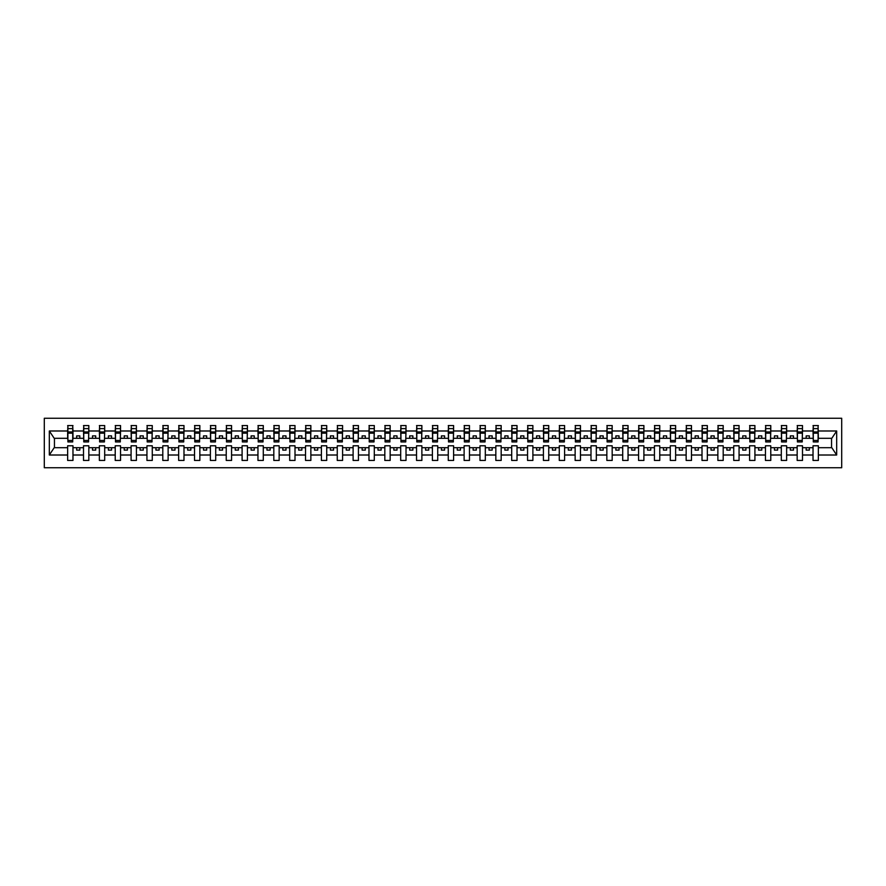<?xml version="1.0" encoding="UTF-8"?>
<svg xmlns="http://www.w3.org/2000/svg" width="886" height="886" viewBox="0 0 886 886"><rect width="100%" height="100%" fill="white"/><g stroke="black" fill="none" stroke-linecap="round" stroke-linejoin="round"><path stroke-width="1.33" d="M44.3 467.742L841.7 467.742L841.7 418.258L44.3 418.258L44.3 467.742M818.099 440.209L818.354 438.304L831.81 438.304L836.672 430.984L836.672 455.016L818.354 455.016L818.354 445.791L813.027 445.791L813.027 447.696L802.495 447.696L802.495 445.791L797.167 445.791L797.167 447.696L786.635 447.696L786.635 445.791L781.308 445.791L781.308 447.696L770.776 447.696L770.776 445.791L765.449 445.791L765.449 447.696L754.916 447.696L754.916 445.791L749.589 445.791L749.589 447.696L739.057 447.696L739.057 445.791L733.73 445.791L733.73 447.696L723.197 447.696L723.197 445.791L717.87 445.791L717.87 447.696L707.338 447.696L707.338 445.791L702.011 445.791L702.011 447.696L691.479 447.696L691.479 445.791L686.152 445.791L686.152 447.696L675.619 447.696L675.619 445.791L670.292 445.791L670.292 447.696L659.76 447.696L659.76 445.791L654.433 445.791L654.433 447.696L643.9 447.696L643.9 445.791L638.573 445.791L638.573 447.696L628.041 447.696L628.041 445.791L622.714 445.791L622.714 447.696L612.182 447.696L612.182 445.791L606.855 445.791L606.855 447.696L596.322 447.696L596.322 445.791L590.995 445.791L590.995 447.696L580.463 447.696L580.463 445.791L575.136 445.791L575.136 447.696L564.603 447.696L564.603 445.791L559.276 445.791L559.276 447.696L548.744 447.696L548.744 445.791L543.417 445.791L543.417 447.696L532.885 447.696L532.885 445.791L527.558 445.791L527.558 447.696L517.025 447.696L517.025 445.791L511.698 445.791L511.698 447.696L501.177 447.696L501.177 445.791L495.839 445.791L495.839 447.696L485.318 447.696L485.318 445.791L479.979 445.791L479.979 447.696L469.458 447.696L469.458 445.791L464.12 445.791L464.12 447.696L453.599 447.696L453.599 445.791L448.261 445.791L448.261 447.696L437.739 447.696L437.739 445.791L432.401 445.791L432.401 447.696L421.88 447.696L421.88 445.791L416.542 445.791L416.542 447.696L406.021 447.696L406.021 445.791L400.682 445.791L400.682 447.696L390.161 447.696L390.161 445.791L384.823 445.791L384.823 447.696L374.302 447.696L374.302 445.791L368.975 445.791L368.975 447.696L358.442 447.696L358.442 445.791L353.115 445.791L353.115 447.696L342.583 447.696L342.583 445.791L337.256 445.791L337.256 447.696L326.724 447.696L326.724 445.791L321.396 445.791L321.396 447.696L310.864 447.696L310.864 445.791L305.537 445.791L305.537 447.696L295.005 447.696L295.005 445.791L289.678 445.791L289.678 447.696L279.145 447.696L279.145 445.791L273.818 445.791L273.818 447.696L263.286 447.696L263.286 445.791L257.959 445.791L257.959 447.696L247.427 447.696L247.427 445.791L242.099 445.791L242.099 447.696L231.567 447.696L231.567 445.791L226.24 445.791L226.24 447.696L215.708 447.696L215.708 445.791L210.381 445.791L210.381 447.696L199.848 447.696L199.848 445.791L194.521 445.791L194.521 447.696L183.989 447.696L183.989 445.791L178.662 445.791L178.662 447.696L168.13 447.696L168.13 445.791L162.802 445.791L162.802 447.696L152.27 447.696L152.27 445.791L146.943 445.791L146.943 447.696L136.411 447.696L136.411 445.791L131.084 445.791L131.084 447.696L120.551 447.696L120.551 445.791L115.224 445.791L115.224 447.696L104.692 447.696L104.692 445.791L99.365 445.791L99.365 447.696L88.833 447.696L88.833 445.791L83.505 445.791L83.505 447.696L72.973 447.696L72.973 445.791L67.646 445.791L67.646 447.696L54.19 447.696L49.328 455.016L49.328 430.984L54.19 438.304L67.646 438.304L67.646 430.984L49.328 430.984M818.354 455.016L818.354 460.443L813.027 460.443L813.027 447.696M813.027 455.016L802.495 455.016L802.495 460.443L797.167 460.443L797.167 447.696M802.495 455.016L802.495 447.696M797.167 455.016L786.635 455.016L786.635 460.443L781.308 460.443L781.308 447.696M786.635 455.016L786.635 447.696M781.308 455.016L770.776 455.016L770.776 460.443L765.449 460.443L765.449 447.696M770.776 455.016L770.776 447.696M765.449 455.016L754.916 455.016L754.916 460.443L749.589 460.443L749.589 447.696M754.916 455.016L754.916 447.696M749.589 455.016L739.057 455.016L739.057 460.443L733.73 460.443L733.73 447.696M739.057 455.016L739.057 447.696M733.73 455.016L723.197 455.016L723.197 460.443L717.87 460.443L717.87 447.696M723.197 455.016L723.197 447.696M717.87 455.016L707.338 455.016L707.338 460.443L702.011 460.443L702.011 447.696M707.338 455.016L707.338 447.696M702.011 455.016L691.479 455.016L691.479 460.443L686.152 460.443L686.152 447.696M691.479 455.016L691.479 447.696M686.152 455.016L675.619 455.016L675.619 460.443L670.292 460.443L670.292 447.696M675.619 455.016L675.619 447.696M670.292 455.016L659.76 455.016L659.76 460.443L654.433 460.443L654.433 447.696M659.76 455.016L659.76 447.696M654.433 455.016L643.9 455.016L643.9 460.443L638.573 460.443L638.573 447.696M643.9 455.016L643.9 447.696M638.573 455.016L628.041 455.016L628.041 460.443L622.714 460.443L622.714 447.696M628.041 455.016L628.041 447.696M622.714 455.016L612.182 455.016L612.182 460.443L606.855 460.443L606.855 447.696M612.182 455.016L612.182 447.696M606.855 455.016L596.322 455.016L596.322 460.443L590.995 460.443L590.995 447.696M596.322 455.016L596.322 447.696M590.995 455.016L580.463 455.016L580.463 460.443L575.136 460.443L575.136 447.696M580.463 455.016L580.463 447.696M575.136 455.016L564.603 455.016L564.603 460.443L559.276 460.443L559.276 447.696M564.603 455.016L564.603 447.696M559.276 455.016L548.744 455.016L548.744 460.443L543.417 460.443L543.417 447.696M548.744 455.016L548.744 447.696M543.417 455.016L532.885 455.016L532.885 460.443L527.558 460.443L527.558 447.696M532.885 455.016L532.885 447.696M527.558 455.016L517.025 455.016L517.025 460.443L511.698 460.443L511.698 447.696M517.025 455.016L517.025 447.696M511.698 455.016L501.177 455.016L501.177 460.443L495.839 460.443L495.839 447.696M501.177 455.016L501.177 447.696M495.839 455.016L485.318 455.016L485.318 460.443L479.979 460.443L479.979 447.696M485.318 455.016L485.318 447.696M479.979 455.016L469.458 455.016L469.458 460.443L464.12 460.443L464.12 447.696M469.458 455.016L469.458 447.696M464.12 455.016L453.599 455.016L453.599 460.443L448.261 460.443L448.261 447.696M453.599 455.016L453.599 447.696M448.261 455.016L437.739 455.016L437.739 460.443L432.401 460.443L432.401 447.696M437.739 455.016L437.739 447.696M432.401 455.016L421.88 455.016L421.88 460.443L416.542 460.443L416.542 447.696M421.88 455.016L421.88 447.696M416.542 455.016L406.021 455.016L406.021 460.443L400.682 460.443L400.682 447.696M406.021 455.016L406.021 447.696M400.682 455.016L390.161 455.016L390.161 460.443L384.823 460.443L384.823 447.696M390.161 455.016L390.161 447.696M384.823 455.016L374.302 455.016L374.302 460.443L368.975 460.443L368.975 447.696M374.302 455.016L374.302 447.696M368.975 455.016L358.442 455.016L358.442 460.443L353.115 460.443L353.115 447.696M358.442 455.016L358.442 447.696M353.115 455.016L342.583 455.016L342.583 460.443L337.256 460.443L337.256 447.696M342.583 455.016L342.583 447.696M337.256 455.016L326.724 455.016L326.724 460.443L321.396 460.443L321.396 447.696M326.724 455.016L326.724 447.696M321.396 455.016L310.864 455.016L310.864 460.443L305.537 460.443L305.537 447.696M310.864 455.016L310.864 447.696M305.537 455.016L295.005 455.016L295.005 460.443L289.678 460.443L289.678 447.696M295.005 455.016L295.005 447.696M289.678 455.016L279.145 455.016L279.145 460.443L273.818 460.443L273.818 447.696M279.145 455.016L279.145 447.696M273.818 455.016L263.286 455.016L263.286 460.443L257.959 460.443L257.959 447.696M263.286 455.016L263.286 447.696M257.959 455.016L247.427 455.016L247.427 460.443L242.099 460.443L242.099 447.696M247.427 455.016L247.427 447.696M242.099 455.016L231.567 455.016L231.567 460.443L226.24 460.443L226.24 447.696M231.567 455.016L231.567 447.696M226.24 455.016L215.708 455.016L215.708 460.443L210.381 460.443L210.381 447.696M215.708 455.016L215.708 447.696M210.381 455.016L199.848 455.016L199.848 460.443L194.521 460.443L194.521 447.696M199.848 455.016L199.848 447.696M194.521 455.016L183.989 455.016L183.989 460.443L178.662 460.443L178.662 447.696M183.989 455.016L183.989 447.696M178.662 455.016L168.13 455.016L168.13 460.443L162.802 460.443L162.802 447.696M168.13 455.016L168.13 447.696M162.802 455.016L152.27 455.016L152.27 460.443L146.943 460.443L146.943 447.696M152.27 455.016L152.27 447.696M146.943 455.016L136.411 455.016L136.411 460.443L131.084 460.443L131.084 447.696M136.411 455.016L136.411 447.696M131.084 455.016L120.551 455.016L120.551 460.443L115.224 460.443L115.224 447.696M120.551 455.016L120.551 447.696M115.224 455.016L104.692 455.016L104.692 460.443L99.365 460.443L99.365 447.696M104.692 455.016L104.692 447.696M99.365 455.016L88.833 455.016L88.833 460.443L83.505 460.443L83.505 447.696M88.833 455.016L88.833 447.696M813.282 440.442L818.099 440.442L818.099 441.926L813.282 441.926L813.282 425.557L813.027 430.984L802.495 430.984L802.24 440.209M813.282 440.209L813.027 430.984M797.422 440.442L802.24 440.442L802.24 441.926L797.422 441.926L797.422 425.557L797.167 430.984L786.635 430.984L786.38 440.209M797.422 440.209L797.167 430.984M781.563 440.442L786.38 440.442L786.38 441.926L781.563 441.926L781.563 425.557L781.308 430.984L770.776 430.984L770.521 440.209M781.563 440.209L781.308 430.984M765.703 440.442L770.521 440.442L770.521 441.926L765.703 441.926L765.703 425.557L765.449 430.984L754.916 430.984L754.662 440.209M765.703 440.209L765.449 430.984M749.844 440.442L754.662 440.442L754.662 441.926L749.844 441.926L749.844 425.557L749.589 430.984L739.057 430.984L738.802 440.209M749.844 440.209L749.589 430.984M733.985 440.442L738.802 440.442L738.802 441.926L733.985 441.926L733.985 425.557L733.73 430.984L723.197 430.984L722.943 440.209M733.985 440.209L733.73 430.984M718.125 440.442L722.943 440.442L722.943 441.926L718.125 441.926L718.125 425.557L717.87 430.984L707.338 430.984L707.083 440.209M718.125 440.209L717.87 430.984M702.266 440.442L707.083 440.442L707.083 441.926L702.266 441.926L702.266 425.557L702.011 430.984L691.479 430.984L691.224 440.209M702.266 440.209L702.011 430.984M686.406 440.442L691.224 440.442L691.224 441.926L686.406 441.926L686.406 425.557L686.152 430.984L675.619 430.984L675.365 440.209M686.406 440.209L686.152 430.984M670.547 440.442L675.365 440.442L675.365 441.926L670.547 441.926L670.547 425.557L670.292 430.984L659.76 430.984L659.505 440.209M670.547 440.209L670.292 430.984M654.688 440.442L659.505 440.442L659.505 441.926L654.688 441.926L654.688 425.557L654.433 430.984L643.9 430.984L643.646 440.209M654.688 440.209L654.433 430.984M638.828 440.442L643.646 440.442L643.646 441.926L638.828 441.926L638.828 425.557L638.573 430.984L628.041 430.984L627.786 440.209M638.828 440.209L638.573 430.984M622.969 440.442L627.786 440.442L627.786 441.926L622.969 441.926L622.969 425.557L622.714 430.984L612.182 430.984L611.927 440.209M622.969 440.209L622.714 430.984M607.109 440.442L611.927 440.442L611.927 441.926L607.109 441.926L607.109 425.557L606.855 430.984L596.322 430.984L596.068 440.209M607.109 440.209L606.855 430.984M591.25 440.442L596.068 440.442L596.068 441.926L591.25 441.926L591.25 425.557L590.995 430.984L580.463 430.984L580.208 440.209M591.25 440.209L590.995 430.984M575.391 440.442L580.208 440.442L580.208 441.926L575.391 441.926L575.391 425.557L575.136 430.984L564.603 430.984L564.36 440.209M575.391 440.209L575.136 430.984M559.531 440.442L564.36 440.442L564.36 441.926L559.531 441.926L559.531 425.557L559.276 430.984L548.744 430.984L548.5 440.209M559.531 440.209L559.276 430.984M543.672 440.442L548.5 440.442L548.5 441.926L543.672 441.926L543.672 425.557L543.417 430.984L532.885 430.984L532.641 440.209M543.672 440.209L543.417 430.984M527.812 440.442L532.641 440.442L532.641 441.926L527.812 441.926L527.812 425.557L527.558 430.984L517.025 430.984L516.782 440.209M527.812 440.209L527.558 430.984M511.953 440.442L516.782 440.442L516.782 441.926L511.953 441.926L511.953 425.557L511.698 430.984L501.177 430.984L500.922 440.209M511.953 440.209L511.698 430.984M496.094 440.442L500.922 440.442L500.922 441.926L496.094 441.926L496.094 425.557L495.839 430.984L485.318 430.984L485.063 440.209M496.094 440.209L495.839 430.984M480.234 440.442L485.063 440.442L485.063 441.926L480.234 441.926L480.234 425.557L479.979 430.984L469.458 430.984L469.203 440.209M480.234 440.209L479.979 430.984M464.375 440.442L469.203 440.442L469.203 441.926L464.375 441.926L464.375 425.557L464.12 430.984L453.599 430.984L453.344 440.209M464.375 440.209L464.12 430.984M448.515 440.442L453.344 440.442L453.344 441.926L448.515 441.926L448.515 425.557L448.261 430.984L437.739 430.984L437.485 440.209M448.515 440.209L448.261 430.984M432.656 440.442L437.485 440.442L437.485 441.926L432.656 441.926L432.656 425.557L432.401 430.984L421.88 430.984L421.625 440.209M432.656 440.209L432.401 430.984M416.797 440.442L421.625 440.442L421.625 441.926L416.797 441.926L416.797 425.557L416.542 430.984L406.021 430.984L405.766 440.209M416.797 440.209L416.542 430.984M400.937 440.442L405.766 440.442L405.766 441.926L400.937 441.926L400.937 425.557L400.682 430.984L390.161 430.984L389.906 440.209M400.937 440.209L400.682 430.984M385.078 440.442L389.906 440.442L389.906 441.926L385.078 441.926L385.078 425.557L384.823 430.984L374.302 430.984L374.047 440.209M385.078 440.209L384.823 430.984M369.218 440.442L374.047 440.442L374.047 441.926L369.218 441.926L369.218 425.557L368.975 430.984L358.442 430.984L358.188 440.209M369.218 440.209L368.975 430.984M353.359 440.442L358.188 440.442L358.188 441.926L353.359 441.926L353.359 425.557L353.115 430.984L342.583 430.984L342.328 440.209M353.359 440.209L353.115 430.984M337.5 440.442L342.328 440.442L342.328 441.926L337.5 441.926L337.5 425.557L337.256 430.984L326.724 430.984L326.469 440.209M337.5 440.209L337.256 430.984M321.64 440.442L326.469 440.442L326.469 441.926L321.64 441.926L321.64 425.557L321.396 430.984L310.864 430.984L310.609 440.209M321.64 440.209L321.396 430.984M305.792 440.442L310.609 440.442L310.609 441.926L305.792 441.926L305.792 425.557L305.537 430.984L295.005 430.984L294.75 440.209M305.792 440.209L305.537 430.984M289.932 440.442L294.75 440.442L294.75 441.926L289.932 441.926L289.932 425.557L289.678 430.984L279.145 430.984L278.891 440.209M289.932 440.209L289.678 430.984M274.073 440.442L278.891 440.442L278.891 441.926L274.073 441.926L274.073 425.557L273.818 430.984L263.286 430.984L263.031 440.209M274.073 440.209L273.818 430.984M258.214 440.442L263.031 440.442L263.031 441.926L258.214 441.926L258.214 425.557L257.959 430.984L247.427 430.984L247.172 440.209M258.214 440.209L257.959 430.984M242.354 440.442L247.172 440.442L247.172 441.926L242.354 441.926L242.354 425.557L242.099 430.984L231.567 430.984L231.312 440.209M242.354 440.209L242.099 430.984M226.495 440.442L231.312 440.442L231.312 441.926L226.495 441.926L226.495 425.557L226.24 430.984L215.708 430.984L215.453 440.209M226.495 440.209L226.24 430.984M210.635 440.442L215.453 440.442L215.453 441.926L210.635 441.926L210.635 425.557L210.381 430.984L199.848 430.984L199.594 440.209M210.635 440.209L210.381 430.984M194.776 440.442L199.594 440.442L199.594 441.926L194.776 441.926L194.776 425.557L194.521 430.984L183.989 430.984L183.734 440.209M194.776 440.209L194.521 430.984M178.917 440.442L183.734 440.442L183.734 441.926L178.917 441.926L178.917 425.557L178.662 430.984L168.13 430.984L167.875 440.209M178.917 440.209L178.662 430.984M163.057 440.442L167.875 440.442L167.875 441.926L163.057 441.926L163.057 425.557L162.802 430.984L152.27 430.984L152.015 440.209M163.057 440.209L162.802 430.984M147.198 440.442L152.015 440.442L152.015 441.926L147.198 441.926L147.198 425.557L146.943 430.984L136.411 430.984L136.156 440.209M147.198 440.209L146.943 430.984M131.338 440.442L136.156 440.442L136.156 441.926L131.338 441.926L131.338 425.557L131.084 430.984L120.551 430.984L120.297 440.209M131.338 440.209L131.084 430.984M115.479 440.442L120.297 440.442L120.297 441.926L115.479 441.926L115.479 425.557L115.224 430.984L104.692 430.984L104.437 440.209M115.479 440.209L115.224 430.984M99.62 440.442L104.437 440.442L104.437 441.926L99.62 441.926L99.62 425.557L99.365 430.984L88.833 430.984L88.578 440.209M99.62 440.209L99.365 430.984M83.76 440.442L88.578 440.442L88.578 441.926L83.76 441.926L83.76 425.557L83.505 430.984L72.973 430.984L72.718 425.557L72.718 441.926L67.901 441.926L67.901 433.165L72.718 433.165M83.76 440.209L83.505 430.984M83.505 455.016L72.973 455.016L72.973 460.443L67.646 460.443L67.646 447.696M72.973 455.016L72.973 447.696M67.901 433.165L67.901 425.557L67.646 430.984M67.646 438.304L67.901 440.209M818.354 438.304L818.099 425.557L818.099 440.442M797.167 425.557L802.495 425.557L802.495 430.984M781.308 425.557L786.635 425.557L786.635 430.984M765.449 425.557L770.776 425.557L770.776 430.984M749.589 425.557L754.916 425.557L754.916 430.984M733.73 425.557L739.057 425.557L739.057 430.984M717.87 425.557L723.197 425.557L723.197 430.984M702.011 425.557L707.338 425.557L707.338 430.984M686.152 425.557L691.479 425.557L691.479 430.984M670.292 425.557L675.619 425.557L675.619 430.984M654.433 425.557L659.76 425.557L659.76 430.984M638.573 425.557L643.9 425.557L643.9 430.984M622.714 425.557L628.041 425.557L628.041 430.984M606.855 425.557L612.182 425.557L612.182 430.984M590.995 425.557L596.322 425.557L596.322 430.984M575.136 425.557L580.463 425.557L580.463 430.984M559.276 425.557L564.603 425.557L564.603 430.984M543.417 425.557L548.744 425.557L548.744 430.984M527.558 425.557L532.885 425.557L532.885 430.984M511.698 425.557L517.025 425.557L517.025 430.984M495.839 425.557L501.177 425.557L501.177 430.984M479.979 425.557L485.318 425.557L485.318 430.984M464.12 425.557L469.458 425.557L469.458 430.984M448.261 425.557L453.599 425.557L453.599 430.984M432.401 425.557L437.739 425.557L437.739 430.984M416.542 425.557L421.88 425.557L421.88 430.984M400.682 425.557L406.021 425.557L406.021 430.984M384.823 425.557L390.161 425.557L390.161 430.984M368.975 425.557L374.302 425.557L374.302 430.984M353.115 425.557L358.442 425.557L358.442 430.984M337.256 425.557L342.583 425.557L342.583 430.984M321.396 425.557L326.724 425.557L326.724 430.984M305.537 425.557L310.864 425.557L310.864 430.984M289.678 425.557L295.005 425.557L295.005 430.984M273.818 425.557L279.145 425.557L279.145 430.984M257.959 425.557L263.286 425.557L263.286 430.984M242.099 425.557L247.427 425.557L247.427 430.984M226.24 425.557L231.567 425.557L231.567 430.984M210.381 425.557L215.708 425.557L215.708 430.984M194.521 425.557L199.848 425.557L199.848 430.984M178.662 425.557L183.989 425.557L183.989 430.984M162.802 425.557L168.13 425.557L168.13 430.984M146.943 425.557L152.27 425.557L152.27 430.984M131.084 425.557L136.411 425.557L136.411 430.984M115.224 425.557L120.551 425.557L120.551 430.984M99.365 425.557L104.692 425.557L104.692 430.984M83.505 425.557L88.833 425.557L88.833 430.984M836.672 430.984L818.354 430.984M67.646 455.016L49.328 455.016M67.646 425.557L72.973 425.557M813.027 425.557L818.354 425.557M813.027 438.304L809.35 438.304L809.35 435.89L806.171 435.89L806.171 438.304L809.35 438.304M806.171 438.304L802.495 438.304M806.171 447.696L806.171 450.11L809.35 450.11L809.35 447.696M797.167 438.304L793.491 438.304L793.491 435.89L790.312 435.89L790.312 438.304L793.491 438.304M790.312 438.304L786.635 438.304M790.312 447.696L790.312 450.11L793.491 450.11L793.491 447.696M781.308 438.304L777.631 438.304L777.631 435.89L774.453 435.89L774.453 438.304L777.631 438.304M774.453 438.304L770.776 438.304M774.453 447.696L774.453 450.11L777.631 450.11L777.631 447.696M765.449 438.304L761.772 438.304L761.772 435.89L758.593 435.89L758.593 438.304L761.772 438.304M758.593 438.304L754.916 438.304M758.593 447.696L758.593 450.11L761.772 450.11L761.772 447.696M749.589 438.304L745.912 438.304L745.912 435.89L742.734 435.89L742.734 438.304L745.912 438.304M742.734 438.304L739.057 438.304M742.734 447.696L742.734 450.11L745.912 450.11L745.912 447.696M733.73 438.304L730.053 438.304L730.053 435.89L726.874 435.89L726.874 438.304L730.053 438.304M726.874 438.304L723.197 438.304M726.874 447.696L726.874 450.11L730.053 450.11L730.053 447.696M717.87 438.304L714.194 438.304L714.194 435.89L711.015 435.89L711.015 438.304L714.194 438.304M711.015 438.304L707.338 438.304M711.015 447.696L711.015 450.11L714.194 450.11L714.194 447.696M702.011 438.304L698.334 438.304L698.334 435.89L695.156 435.89L695.156 438.304L698.334 438.304M695.156 438.304L691.479 438.304M695.156 447.696L695.156 450.11L698.334 450.11L698.334 447.696M686.152 438.304L682.475 438.304L682.475 435.89L679.307 435.89L679.307 438.304L682.475 438.304M679.307 438.304L675.619 438.304M679.307 447.696L679.307 450.11L682.475 450.11L682.475 447.696M670.292 438.304L666.615 438.304L666.615 435.89L663.448 435.89L663.448 438.304L666.615 438.304M663.448 438.304L659.76 438.304M663.448 447.696L663.448 450.11L666.615 450.11L666.615 447.696M654.433 438.304L650.756 438.304L650.756 435.89L647.588 435.89L647.588 438.304L650.756 438.304M647.588 438.304L643.9 438.304M647.588 447.696L647.588 450.11L650.756 450.11L650.756 447.696M638.573 438.304L634.897 438.304L634.897 435.89L631.729 435.89L631.729 438.304L634.897 438.304M631.729 438.304L628.041 438.304M631.729 447.696L631.729 450.11L634.897 450.11L634.897 447.696M622.714 438.304L619.037 438.304L619.037 435.89L615.87 435.89L615.87 438.304L619.037 438.304M615.87 438.304L612.182 438.304M615.87 447.696L615.87 450.11L619.037 450.11L619.037 447.696M606.855 438.304L603.178 438.304L603.178 435.89L600.01 435.89L600.01 438.304L603.178 438.304M600.01 438.304L596.322 438.304M600.01 447.696L600.01 450.11L603.178 450.11L603.178 447.696M590.995 438.304L587.318 438.304L587.318 435.89L584.151 435.89L584.151 438.304L587.318 438.304M584.151 438.304L580.463 438.304M584.151 447.696L584.151 450.11L587.318 450.11L587.318 447.696M575.136 438.304L571.459 438.304L571.459 435.89L568.291 435.89L568.291 438.304L571.459 438.304M568.291 438.304L564.603 438.304M568.291 447.696L568.291 450.11L571.459 450.11L571.459 447.696M559.276 438.304L555.6 438.304L555.6 435.89L552.432 435.89L552.432 438.304L555.6 438.304M552.432 438.304L548.744 438.304M552.432 447.696L552.432 450.11L555.6 450.11L555.6 447.696M543.417 438.304L539.74 438.304L539.74 435.89L536.573 435.89L536.573 438.304L539.74 438.304M536.573 438.304L532.885 438.304M536.573 447.696L536.573 450.11L539.74 450.11L539.74 447.696M527.558 438.304L523.881 438.304L523.881 435.89L520.713 435.89L520.713 438.304L523.881 438.304M520.713 438.304L517.025 438.304M520.713 447.696L520.713 450.11L523.881 450.11L523.881 447.696M511.698 438.304L508.021 438.304L508.021 435.89L504.854 435.89L504.854 438.304L508.021 438.304M504.854 438.304L501.177 438.304M504.854 447.696L504.854 450.11L508.021 450.11L508.021 447.696M495.839 438.304L492.162 438.304L492.162 435.89L488.994 435.89L488.994 438.304L492.162 438.304M488.994 438.304L485.318 438.304M488.994 447.696L488.994 450.11L492.162 450.11L492.162 447.696M479.979 438.304L476.303 438.304L476.303 435.89L473.135 435.89L473.135 438.304L476.303 438.304M473.135 438.304L469.458 438.304M473.135 447.696L473.135 450.11L476.303 450.11L476.303 447.696M464.12 438.304L460.443 438.304L460.443 435.89L457.276 435.89L457.276 438.304L460.443 438.304M457.276 438.304L453.599 438.304M457.276 447.696L457.276 450.11L460.443 450.11L460.443 447.696M448.261 438.304L444.584 438.304L444.584 435.89L441.416 435.89L441.416 438.304L444.584 438.304M441.416 438.304L437.739 438.304M441.416 447.696L441.416 450.11L444.584 450.11L444.584 447.696M432.401 438.304L428.724 438.304L428.724 435.89L425.557 435.89L425.557 438.304L428.724 438.304M425.557 438.304L421.88 438.304M425.557 447.696L425.557 450.11L428.724 450.11L428.724 447.696M416.542 438.304L412.865 438.304L412.865 435.89L409.697 435.89L409.697 438.304L412.865 438.304M409.697 438.304L406.021 438.304M409.697 447.696L409.697 450.11L412.865 450.11L412.865 447.696M400.682 438.304L397.006 438.304L397.006 435.89L393.838 435.89L393.838 438.304L397.006 438.304M393.838 438.304L390.161 438.304M393.838 447.696L393.838 450.11L397.006 450.11L397.006 447.696M384.823 438.304L381.146 438.304L381.146 435.89L377.979 435.89L377.979 438.304L381.146 438.304M377.979 438.304L374.302 438.304M377.979 447.696L377.979 450.11L381.146 450.11L381.146 447.696M368.975 438.304L365.287 438.304L365.287 435.89L362.119 435.89L362.119 438.304L365.287 438.304M362.119 438.304L358.442 438.304M362.119 447.696L362.119 450.11L365.287 450.11L365.287 447.696M353.115 438.304L349.427 438.304L349.427 435.89L346.26 435.89L346.26 438.304L349.427 438.304M346.26 438.304L342.583 438.304M346.26 447.696L346.26 450.11L349.427 450.11L349.427 447.696M337.256 438.304L333.568 438.304L333.568 435.89L330.4 435.89L330.4 438.304L333.568 438.304M330.4 438.304L326.724 438.304M330.4 447.696L330.4 450.11L333.568 450.11L333.568 447.696M321.396 438.304L317.709 438.304L317.709 435.89L314.541 435.89L314.541 438.304L317.709 438.304M314.541 438.304L310.864 438.304M314.541 447.696L314.541 450.11L317.709 450.11L317.709 447.696M305.537 438.304L301.849 438.304L301.849 435.89L298.682 435.89L298.682 438.304L301.849 438.304M298.682 438.304L295.005 438.304M298.682 447.696L298.682 450.11L301.849 450.11L301.849 447.696M289.678 438.304L285.99 438.304L285.99 435.89L282.822 435.89L282.822 438.304L285.99 438.304M282.822 438.304L279.145 438.304M282.822 447.696L282.822 450.11L285.99 450.11L285.99 447.696M273.818 438.304L270.13 438.304L270.13 435.89L266.963 435.89L266.963 438.304L270.13 438.304M266.963 438.304L263.286 438.304M266.963 447.696L266.963 450.11L270.13 450.11L270.13 447.696M257.959 438.304L254.271 438.304L254.271 435.89L251.103 435.89L251.103 438.304L254.271 438.304M251.103 438.304L247.427 438.304M251.103 447.696L251.103 450.11L254.271 450.11L254.271 447.696M242.099 438.304L238.412 438.304L238.412 435.89L235.244 435.89L235.244 438.304L238.412 438.304M235.244 438.304L231.567 438.304M235.244 447.696L235.244 450.11L238.412 450.11L238.412 447.696M226.24 438.304L222.552 438.304L222.552 435.89L219.385 435.89L219.385 438.304L222.552 438.304M219.385 438.304L215.708 438.304M219.385 447.696L219.385 450.11L222.552 450.11L222.552 447.696M210.381 438.304L206.693 438.304L206.693 435.89L203.525 435.89L203.525 438.304L206.693 438.304M203.525 438.304L199.848 438.304M203.525 447.696L203.525 450.11L206.693 450.11L206.693 447.696M194.521 438.304L190.844 438.304L190.844 435.89L187.666 435.89L187.666 438.304L190.844 438.304M187.666 438.304L183.989 438.304M187.666 447.696L187.666 450.11L190.844 450.11L190.844 447.696M178.662 438.304L174.985 438.304L174.985 435.89L171.806 435.89L171.806 438.304L174.985 438.304M171.806 438.304L168.13 438.304M171.806 447.696L171.806 450.11L174.985 450.11L174.985 447.696M162.802 438.304L159.126 438.304L159.126 435.89L155.947 435.89L155.947 438.304L159.126 438.304M155.947 438.304L152.27 438.304M155.947 447.696L155.947 450.11L159.126 450.11L159.126 447.696M146.943 438.304L143.266 438.304L143.266 435.89L140.088 435.89L140.088 438.304L143.266 438.304M140.088 438.304L136.411 438.304M140.088 447.696L140.088 450.11L143.266 450.11L143.266 447.696M131.084 438.304L127.407 438.304L127.407 435.89L124.228 435.89L124.228 438.304L127.407 438.304M124.228 438.304L120.551 438.304M124.228 447.696L124.228 450.11L127.407 450.11L127.407 447.696M115.224 438.304L111.547 438.304L111.547 435.89L108.369 435.89L108.369 438.304L111.547 438.304M108.369 438.304L104.692 438.304M108.369 447.696L108.369 450.11L111.547 450.11L111.547 447.696M99.365 438.304L95.688 438.304L95.688 435.89L92.509 435.89L92.509 438.304L95.688 438.304M92.509 438.304L88.833 438.304M92.509 447.696L92.509 450.11L95.688 450.11L95.688 447.696M83.505 438.304L79.829 438.304L79.829 435.89L76.65 435.89L76.65 438.304L79.829 438.304M76.65 438.304L72.973 438.304L72.973 430.984M76.65 447.696L76.65 450.11L79.829 450.11L79.829 447.696M72.973 438.304L72.718 440.209M836.672 455.016L831.81 447.696L818.354 447.696M54.445 438.304L54.445 447.696M831.555 447.696L831.555 438.304M67.901 431.936L72.718 431.936M88.833 425.557L88.578 440.442M83.76 433.165L88.578 433.165M83.76 431.936L88.578 431.936M104.692 425.557L104.437 440.442M99.62 433.165L104.437 433.165M99.62 431.936L104.437 431.936M120.551 425.557L120.297 440.442M115.479 433.165L120.297 433.165M115.479 431.936L120.297 431.936M136.411 425.557L136.156 440.442M131.338 433.165L136.156 433.165M131.338 431.936L136.156 431.936M152.27 425.557L152.015 440.442M147.198 433.165L152.015 433.165M147.198 431.936L152.015 431.936M168.13 425.557L167.875 440.442M163.057 433.165L167.875 433.165M163.057 431.936L167.875 431.936M183.989 425.557L183.734 440.442M178.917 433.165L183.734 433.165M178.917 431.936L183.734 431.936M199.848 425.557L199.594 440.442M194.776 433.165L199.594 433.165M194.776 431.936L199.594 431.936M215.708 425.557L215.453 440.442M210.635 433.165L215.453 433.165M210.635 431.936L215.453 431.936M231.567 425.557L231.312 440.442M226.495 433.165L231.312 433.165M226.495 431.936L231.312 431.936M247.427 425.557L247.172 440.442M242.354 433.165L247.172 433.165M242.354 431.936L247.172 431.936M263.286 425.557L263.031 440.442M258.214 433.165L263.031 433.165M258.214 431.936L263.031 431.936M279.145 425.557L278.891 440.442M274.073 433.165L278.891 433.165M274.073 431.936L278.891 431.936M295.005 425.557L294.75 440.442M289.932 433.165L294.75 433.165M289.932 431.936L294.75 431.936M310.864 425.557L310.609 440.442M305.792 433.165L310.609 433.165M305.792 431.936L310.609 431.936M326.724 425.557L326.469 440.442M321.64 433.165L326.469 433.165M321.64 431.936L326.469 431.936M342.583 425.557L342.328 440.442M337.5 433.165L342.328 433.165M337.5 431.936L342.328 431.936M358.442 425.557L358.188 440.442M353.359 433.165L358.188 433.165M353.359 431.936L358.188 431.936M374.302 425.557L374.047 440.442M369.218 433.165L374.047 433.165M369.218 431.936L374.047 431.936M390.161 425.557L389.906 440.442M385.078 433.165L389.906 433.165M385.078 431.936L389.906 431.936M406.021 425.557L405.766 440.442M400.937 433.165L405.766 433.165M400.937 431.936L405.766 431.936M421.88 425.557L421.625 440.442M416.797 433.165L421.625 433.165M416.797 431.936L421.625 431.936M437.739 425.557L437.485 440.442M432.656 433.165L437.485 433.165M432.656 431.936L437.485 431.936M453.599 425.557L453.344 440.442M448.515 433.165L453.344 433.165M448.515 431.936L453.344 431.936M469.458 425.557L469.203 440.442M464.375 433.165L469.203 433.165M464.375 431.936L469.203 431.936M485.318 425.557L485.063 440.442M480.234 433.165L485.063 433.165M480.234 431.936L485.063 431.936M501.177 425.557L500.922 440.442M496.094 433.165L500.922 433.165M496.094 431.936L500.922 431.936M517.025 425.557L516.782 440.442M511.953 433.165L516.782 433.165M511.953 431.936L516.782 431.936M532.885 425.557L532.641 440.442M527.812 433.165L532.641 433.165M527.812 431.936L532.641 431.936M548.744 425.557L548.5 440.442M543.672 433.165L548.5 433.165M543.672 431.936L548.5 431.936M564.603 425.557L564.36 440.442M559.531 433.165L564.36 433.165M559.531 431.936L564.36 431.936M580.463 425.557L580.208 440.442M575.391 433.165L580.208 433.165M575.391 431.936L580.208 431.936M596.322 425.557L596.068 440.442M591.25 433.165L596.068 433.165M591.25 431.936L596.068 431.936M612.182 425.557L611.927 440.442M607.109 433.165L611.927 433.165M607.109 431.936L611.927 431.936M628.041 425.557L627.786 440.442M622.969 433.165L627.786 433.165M622.969 431.936L627.786 431.936M643.9 425.557L643.646 440.442M638.828 433.165L643.646 433.165M638.828 431.936L643.646 431.936M659.76 425.557L659.505 440.442M654.688 433.165L659.505 433.165M654.688 431.936L659.505 431.936M675.619 425.557L675.365 440.442M670.547 433.165L675.365 433.165M670.547 431.936L675.365 431.936M691.479 425.557L691.224 440.442M686.406 433.165L691.224 433.165M686.406 431.936L691.224 431.936M707.338 425.557L707.083 440.442M702.266 433.165L707.083 433.165M702.266 431.936L707.083 431.936M723.197 425.557L722.943 440.442M718.125 433.165L722.943 433.165M718.125 431.936L722.943 431.936M739.057 425.557L738.802 440.442M733.985 433.165L738.802 433.165M733.985 431.936L738.802 431.936M754.916 425.557L754.662 440.442M749.844 433.165L754.662 433.165M749.844 431.936L754.662 431.936M770.776 425.557L770.521 440.442M765.703 433.165L770.521 433.165M765.703 431.936L770.521 431.936M786.635 425.557L786.38 440.442M781.563 433.165L786.38 433.165M781.563 431.936L786.38 431.936M802.495 425.557L802.24 440.442M797.422 433.165L802.24 433.165M797.422 431.936L802.24 431.936M813.282 433.165L818.099 433.165M813.282 431.936L818.099 431.936M67.901 440.442L72.718 440.442M67.901 428.602L72.718 428.602M83.76 428.602L88.578 428.602M99.62 428.602L104.437 428.602M115.479 428.602L120.297 428.602M131.338 428.602L136.156 428.602M147.198 428.602L152.015 428.602M163.057 428.602L167.875 428.602M178.917 428.602L183.734 428.602M194.776 428.602L199.594 428.602M210.635 428.602L215.453 428.602M226.495 428.602L231.312 428.602M242.354 428.602L247.172 428.602M258.214 428.602L263.031 428.602M274.073 428.602L278.891 428.602M289.932 428.602L294.75 428.602M305.792 428.602L310.609 428.602M321.64 428.602L326.469 428.602M337.5 428.602L342.328 428.602M353.359 428.602L358.188 428.602M369.218 428.602L374.047 428.602M385.078 428.602L389.906 428.602M400.937 428.602L405.766 428.602M416.797 428.602L421.625 428.602M432.656 428.602L437.485 428.602M448.515 428.602L453.344 428.602M464.375 428.602L469.203 428.602M480.234 428.602L485.063 428.602M496.094 428.602L500.922 428.602M511.953 428.602L516.782 428.602M527.812 428.602L532.641 428.602M543.672 428.602L548.5 428.602M559.531 428.602L564.36 428.602M575.391 428.602L580.208 428.602M591.25 428.602L596.068 428.602M607.109 428.602L611.927 428.602M622.969 428.602L627.786 428.602M638.828 428.602L643.646 428.602M654.688 428.602L659.505 428.602M670.547 428.602L675.365 428.602M686.406 428.602L691.224 428.602M702.266 428.602L707.083 428.602M718.125 428.602L722.943 428.602M733.985 428.602L738.802 428.602M749.844 428.602L754.662 428.602M765.703 428.602L770.521 428.602M781.563 428.602L786.38 428.602M797.422 428.602L802.24 428.602M813.282 428.602L818.099 428.602"/></g></svg>
